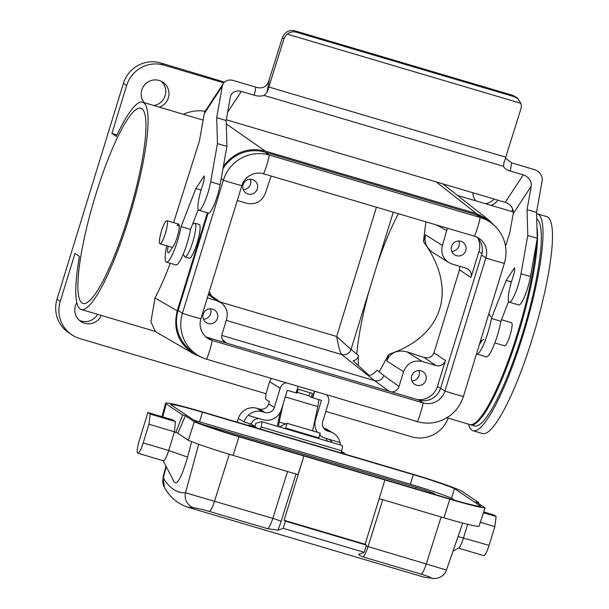 <?xml version="1.0" encoding="UTF-8"?>
<svg xmlns="http://www.w3.org/2000/svg" width="609" height="609" viewBox="0 0 609 609"><rect width="100%" height="100%" fill="white"/><g stroke="black" fill="none" stroke-linecap="round" stroke-linejoin="round"><path stroke-width="0.91" d="M99.884 181.764A101.802 18.734 106.5 0 1 140.824 108.235A101.802 18.734 106.5 0 1 128.195 216.781A101.802 18.734 106.5 0 1 83.022 303.465A101.802 18.734 106.5 0 1 99.884 181.764M211.308 295.669L209.29 291.49M393.269 212.176L351.028 349.475L358.252 355.207L358.267 365.613M358.252 355.207C358.29 358.046 356.577 359.911 353.106 360.787L369.161 375.487C372.015 374.817 374.664 373.051 377.108 370.181L383.876 375.547C382.087 379.772 378.981 381.47 374.558 380.64L221.767 335.407M425.881 221.828L423.468 241.583C458.128 288.993 443.558 336.343 388.801 354.286L379.194 371.833M356.828 354.08C358.419 335.871 362.545 314.655 369.191 290.424M377.352 263.91C384.172 243.912 391.206 227.187 398.476 213.713M165.359 233.506A12.066 2.223 -73.5 0 0 166.858 220.641A12.066 2.223 -73.5 0 0 161.301 231.58A12.066 2.223 -73.5 0 0 160.007 243.783A12.066 2.223 -73.5 0 0 165.359 233.506M501.496 319.717L511.499 322.679A12.066 2.223 106.5 0 1 510.205 334.874A12.066 2.223 106.5 0 1 504.648 345.813L494.843 342.913M222.963 168.701A37.202 36.51 123.9 0 1 265.06 152.189L475.911 214.612A37.202 36.51 123.9 0 1 485.738 219.24L490.032 222.118A37.202 36.51 123.9 0 1 504.343 263.377A20.112 1.142 -162.9 0 1 485.868 257.911L481.574 255.026L440.619 388.154A17.592 17.265 -56.1 0 1 418.87 400.037L208.019 337.614A17.592 17.265 123.9 0 1 205.629 336.701M481.574 255.026A17.592 17.265 123.9 0 0 476.839 237.114M203.436 319.207A7.544 7.399 123.9 0 0 210.425 308.801M411.912 380.929A7.544 7.399 123.9 0 0 418.908 370.523M243.28 189.673A7.544 7.399 123.9 0 0 250.276 179.267M451.764 251.395A7.544 7.399 123.9 0 0 458.752 240.989M417.279 399.565A18.605 18.255 123.9 0 0 437.437 386.411L445.407 360.498A7.544 7.399 -56.1 0 1 436.09 365.59L422.235 361.487C413.344 359.812 407.132 363.208 403.584 371.673L399.009 386.548C397.692 390.034 395.195 391.831 391.511 391.937M388.801 354.286L386.73 361.023C390.369 352.611 397.106 349.543 406.949 351.835L422.235 361.487M271.112 176.009L265.433 193.106C261.885 201.579 255.673 204.974 246.782 203.292L237.289 200.483M155.379 331.441L150.918 321.887L155.021 297.93C160.137 288.141 165.222 276.593 170.292 263.286M155.021 297.93L177.227 310.834L207.387 212.785M194.964 223.198L199.394 224.538A17.592 3.235 -73.5 0 1 197.194 242.732A17.592 3.235 -73.5 0 1 189.239 258.201L184.976 256.937A17.592 3.235 -73.5 0 0 192.924 241.468A17.592 3.235 -73.5 0 0 195.131 223.275A17.592 3.235 -73.5 0 0 194.964 223.198A17.592 3.235 -73.5 0 0 194.294 223.32L192.505 224.333M512.618 208.857L511.804 211.513M446.854 417.736L469.775 424.519A108.09 19.891 -73.5 0 0 508.241 360.665A108.09 19.891 -73.5 0 0 536.316 243.699M266.171 393.749L79.809 338.574A30.161 29.597 -56.1 0 1 71.847 334.828L68.634 332.666A30.161 29.597 -56.1 0 1 57.025 299.217L123.437 83.334A30.161 29.597 -56.1 0 1 160.723 62.963L163.935 65.125A30.161 29.597 123.9 0 0 126.649 85.488L111.896 133.462L116.319 136.439A108.09 19.891 -73.5 0 1 142.605 102.205L203.14 120.133M71.847 334.828A30.161 29.597 -56.1 0 1 60.238 301.371L74.998 253.397L79.421 256.374A108.09 19.891 -73.5 0 0 81.241 309.494A108.09 19.891 -73.5 0 0 130.996 211.498A108.09 19.891 -73.5 0 0 142.605 102.205M207.334 297.87L216.827 300.679L221.219 302.833C226.487 307.111 228.291 312.592 226.617 319.283L222.041 334.151C221.234 337.257 221.988 339.883 224.295 342.03L225.246 342.715M494.447 225.619L488.631 219.879L457.481 195.428L513.318 211.962M488.631 219.879L476.482 213.607L265.159 151.04C248.069 147.058 234.138 152.181 223.374 166.394M177.227 310.834C172.865 329.172 178.368 343.529 193.738 353.905L201.427 357.247M208.103 212.99L178.125 310.438A37.202 36.51 123.9 0 0 192.436 351.697L196.73 354.583A37.202 36.51 123.9 0 0 206.558 359.203L417.409 421.626A20.112 3.7 -73.5 0 0 423.164 402.922L418.87 400.037M325.815 411.41L411.486 436.767A30.161 29.597 123.9 0 0 448.186 418.124M418.17 421.847A14.076 13.817 -56.1 0 1 414.394 420.735M101.284 315.424A14.076 13.817 -56.1 0 1 80.814 321.476A14.076 13.817 -56.1 0 1 76.841 302.65M183.438 114.294C190.411 111.112 197.651 110.1 205.149 111.264M442.804 183.865L457.542 195.451M163.935 65.125L223.815 82.854M111.896 133.462L117.004 134.977M497.956 200.194A14.076 13.817 -56.1 0 1 490.999 205.355M475.751 200.841A14.076 13.817 -56.1 0 1 472.866 192.764M144.074 102.639A14.076 13.817 -56.1 0 1 162.93 82.223A14.076 13.817 -56.1 0 1 159.33 107.161M160.723 62.963L224.523 82.101M153.91 105.555A14.076 13.817 123.9 0 0 161.248 81.263M79.284 320.281A14.076 13.817 123.9 0 0 97.547 314.32M485.586 203.749A14.076 13.817 123.9 0 0 493.968 199.014M423.468 241.583L425.539 234.846C423.872 241.971 426.3 247.863 432.839 252.529L448.551 262.449L452.19 264.1L466.045 268.204A7.544 7.399 123.9 0 1 470.94 277.506L478.91 251.601A18.605 18.255 123.9 0 0 478.042 238.347M470.94 277.506L459.49 269.817L433.958 352.809L445.407 360.498M447.31 228.177L442.4 245.503C440.68 252.598 442.728 258.246 448.551 262.449M451.566 246.386A7.544 7.399 123.9 0 0 464.812 252.613A7.544 7.399 123.9 0 0 462.878 242.23A7.544 7.399 123.9 0 0 451.566 246.386M243.082 184.664A7.544 7.399 123.9 0 0 256.336 190.891A7.544 7.399 123.9 0 0 254.395 180.508A7.544 7.399 123.9 0 0 243.082 184.664M203.239 314.191A7.544 7.399 123.9 0 0 216.484 320.425A7.544 7.399 123.9 0 0 214.551 310.034A7.544 7.399 123.9 0 0 203.239 314.191M411.714 375.913A7.544 7.399 123.9 0 0 424.968 382.147A7.544 7.399 123.9 0 0 423.027 371.756A7.544 7.399 123.9 0 0 411.714 375.913M208.605 293.728L221.219 302.833M436.09 365.59L423.948 357.437L406.949 351.835M423.948 357.437C428.812 358.556 432.146 357.019 433.958 352.809M459.49 269.817L459.658 266.316M219.963 301.935L336.67 336.48C338.398 346.392 340.081 352.413 341.702 354.552A7.544 7.354 128 0 0 351.02 349.467L336.67 336.48L376.446 207.197M374.558 380.64L341.702 354.56A7.544 7.361 -51.6 0 0 351.028 349.475L351.02 349.467M504.343 263.377L463.388 396.505A20.112 1.142 -162.9 0 1 444.913 391.039L485.868 257.911A17.592 17.265 123.9 0 0 474.449 236.208L263.598 173.786A17.592 17.265 123.9 0 0 241.849 185.669L200.894 318.796A17.592 17.265 123.9 0 0 212.313 340.492L423.164 402.922A17.592 17.265 -56.1 0 0 444.913 391.039L440.619 388.154M490.032 222.118A37.202 36.51 123.9 0 0 480.204 217.497L269.353 155.074A37.202 36.51 123.9 0 0 223.366 180.195L182.411 313.323A37.202 36.51 123.9 0 0 196.73 354.583M463.388 396.505A37.202 36.51 -56.1 0 1 417.409 421.626M279.31 426.886L287.029 423.293L285.766 428.089L318.933 437.909L317.997 438.343M287.029 423.293L320.197 433.106L318.933 437.909M285.766 428.089L284.829 428.523M277.339 426.308A12.568 2.314 106.5 0 1 277.841 423.628L280.292 412.27M318.56 399.542A12.568 2.314 106.5 0 1 317.829 406.568L312.584 430.852M297.253 392.341L308.626 395.705L311.237 397.296L321.438 400.395L315.561 419.601A15.08 14.806 121.3 0 0 317.342 432.261M283.033 404.315L279.196 422.045A7.544 1.385 -73.5 0 0 278.93 426.772M296.103 392.82L297.025 393.087L298.197 389.25L312.417 393.46L311.237 397.296M298.098 386.304L296.088 392.889L287.319 390.293L281.442 409.499A15.08 14.806 121.3 0 1 262.822 419.7L248.145 415.353A15.08 14.806 121.3 0 0 244.042 421.991L251.144 424.1A7.544 7.407 -58.7 0 1 260.454 419L248.145 415.353A15.08 14.806 121.3 0 1 262.662 411.798L265.029 412.499L259.312 409.02L256.945 408.319L262.662 411.798M286.443 382.855A7.544 7.407 121.3 0 0 280.209 388.192L269.597 381.729A7.544 7.407 -58.7 0 1 271.599 378.463M269.597 381.729L267.397 388.938A10.056 1.85 -73.5 0 0 266.087 399.534L269.353 401.521L268.622 403.919L274.339 407.398L280.209 388.192M274.339 407.398A7.544 7.407 -58.7 0 1 265.029 412.499M332.126 442.522A7.544 7.407 -58.7 0 0 327.741 438.914L340.05 442.56A15.08 14.806 121.3 0 0 329.941 431.712L327.573 431.012A7.544 7.407 -58.7 0 1 322.671 421.702L328.54 402.496A7.544 7.407 121.3 0 0 326.333 394.67M314.678 391.214L312.668 397.799M319.695 435.016A15.08 14.806 121.3 0 0 325.366 438.214L340.05 442.56A15.08 14.806 121.3 0 1 340.393 444.973M344.428 453.941L344.625 453.294L341.421 451.345L344.625 453.294L341.139 452.259M313.559 431.142A15.08 14.806 -58.7 0 1 312.721 430.236M323.562 428.043L324.224 428.241A15.08 14.806 -58.7 0 1 327.657 429.756L333.374 433.235M327.117 441.038A7.544 7.407 121.3 0 0 326.028 438.411M237.198 422.197L238.325 418.512A15.08 14.806 -58.7 0 1 256.945 408.319M259.312 409.02A7.544 7.407 121.3 0 0 268.622 403.919M248.723 425.607L248.914 424.96L256.024 427.061L255.826 427.708M256.024 427.061L251.144 424.1M238.325 418.512L244.042 421.991M312.425 397.647L314.411 391.138M308.626 395.705A12.188 2.246 106.5 0 1 310.552 392.904M183.263 254.128L184.481 256.465A17.592 3.235 -73.5 0 0 184.976 256.937M435.701 494.691L434.354 493.785L434.194 494.242M415.65 488.753L416.069 487.367A16.588 0.936 -162.9 0 1 434.354 493.785M416.069 487.367L201.358 424.039M199.12 423.156A16.588 0.936 -162.9 0 1 201.427 423.826M454.58 500.248L451.52 498.192A40.217 2.276 17.1 0 0 410.352 484.246L413.305 474.655A40.217 2.276 -162.9 0 1 454.474 488.601L480.775 506.269A40.217 2.276 -162.9 0 1 448.978 498.619L238.127 436.196A40.217 2.276 -162.9 0 1 196.958 422.243L170.657 404.574A40.217 2.276 -162.9 0 1 202.454 412.224L199.508 421.824A40.217 2.276 17.1 0 0 193.898 420.187M199.508 421.824L410.352 484.246M296.004 474.023L281.046 521.54A20.112 3.7 106.5 0 1 277.887 530.135L267.564 528.673L209.283 511.415C201.389 509.193 196.319 508.035 194.081 507.944L187.435 507.13L424.039 577.18L430.89 578.055C431.865 577.766 428.591 576.457 421.078 574.12L362.804 556.87C359.607 555.492 358.313 554.578 358.914 554.121A603.283 111.013 -73.5 0 0 364.205 552.31L366.412 545.116L365.126 544.256L384.903 479.968L238.972 436.76L233.102 455.395A44.564 2.52 -162.9 0 1 188.28 440.284L177.828 433.258L174.463 431.781L175.43 421.55L173.101 419.982L147.896 412.521L139.332 440.345A12.066 2.223 -73.5 0 0 137.832 453.21A12.066 2.223 -73.5 0 0 143.191 442.933L148.946 424.229L174.463 431.781L168.708 450.493L187.549 457.1C182.007 476.276 177.645 484.718 174.456 482.412L163.151 460.709M277.887 530.135A603.283 111.013 -73.5 0 0 283.177 528.315L364.205 552.31M187.435 507.13L186.925 506.97M480.295 522.324L494.835 526.633L489.08 545.337A12.066 2.223 106.5 0 1 483.721 555.614L458.402 548.115M467.697 524.319L463.556 537.785A12.066 2.223 106.5 0 1 458.661 547.971L452.989 551.183M483.713 511.941L493.785 514.925L496.114 516.493L494.835 526.633M443.953 517.825L449.823 499.182A45.249 2.558 17.1 0 0 485.053 507.853L478.963 526.343A44.564 2.52 -162.9 0 1 443.953 517.825L379.163 498.642M161.964 416.685L165.595 403.219A45.249 2.558 17.1 0 1 201.609 411.661L412.46 474.084A45.249 2.558 17.1 0 1 462.338 491.57L478.811 502.638L476.086 501.831L485.053 507.853M478.438 503.415L478.811 502.638M137.832 453.21L163.357 460.769A12.066 2.223 -73.5 0 0 168.708 450.493L143.191 442.933M191.622 441.639L187.549 457.1M283.177 528.315L285.393 521.129L284.106 520.261L303.883 455.981L298.014 474.617L233.102 455.395M175.75 432.649L182.67 414.957L166.196 403.896L162.679 416.899M165.595 403.219A45.249 2.558 17.1 0 0 166.196 403.896M182.67 414.957L185.395 415.764L194.362 421.793A45.249 2.558 17.1 0 0 238.972 436.76M449.823 499.182L384.903 479.968M413.305 474.655L202.454 412.224M260.393 429.063L261.04 426.932A5.024 0.929 -73.5 0 0 261.634 421.656A5.024 0.929 -73.5 0 0 261.527 421.656L255.78 423.308L254.851 426.346M165.991 466.151L163.022 477.167L163.288 477.837C169.279 488.091 176.701 493.077 185.539 492.788L272.817 518.373L287.562 471.518M382.795 499.715L368.049 546.57L446.032 569.91M451.52 498.192L454.474 488.601M188.28 440.284L194.362 421.793M340.941 452.906L341.588 450.782L261.04 426.932M342.075 445.506A5.024 0.929 106.5 0 1 342.189 445.506A5.024 0.929 106.5 0 1 341.588 450.782M285.393 521.129L366.412 545.116M284.106 520.261L365.126 544.256M194.081 507.944A12.568 12.34 -92.1 0 1 185.539 492.788L198.663 444.266M187.443 507.13C177.173 503.453 169.485 496.822 164.384 487.238L164.384 487.238A12.568 12.157 -30.2 0 1 163.288 477.837L166.287 466.73M430.89 578.055A12.568 12.325 88.6 0 0 434.62 578.55L424.047 577.18M185.395 415.764L177.828 433.258M148.946 424.229L150.225 414.09L175.43 421.55M150.225 414.09L147.896 412.521M483.447 512.74L496.114 516.493M536.719 219.012A108.09 19.891 106.5 0 1 531.908 299.468A108.09 19.891 106.5 0 1 474.51 425.919L470.719 424.8A108.09 19.891 -73.5 0 0 528.117 298.349A108.09 19.891 -73.5 0 0 536.948 226.845M468.625 424.176A113.114 20.813 -73.5 0 0 473.086 430.738A113.114 20.813 -73.5 0 0 525.156 328.19A113.114 20.813 -73.5 0 0 537.305 213.82A113.114 20.813 -73.5 0 0 536.567 213.675M473.086 430.738L482.556 433.547A113.114 20.813 -73.5 0 0 534.626 330.991A113.114 20.813 -73.5 0 0 546.783 216.621L537.305 213.82M255.803 87.125L254.356 95.286A10.056 5.154 -169.9 0 0 264.062 95.423L267.031 92.378A10.056 1.85 -73.5 0 0 268.851 87.011L283.923 38.961A10.056 9.843 -48.1 0 1 287.189 34.119C289.968 31.957 293.036 31.318 296.385 32.201L294.87 30.838C288.94 29.719 284.791 31.973 282.409 37.606L268.5 81.964C266.026 87.315 261.794 89.036 255.803 87.125L233.3 80.464A10.056 8.435 -146.7 0 0 223.381 83.448L205.37 110.907A10.056 8.435 33.3 0 0 204.297 113.617L222.308 86.158A10.056 8.435 -146.7 0 1 223.381 83.448M294.87 30.838L512.824 95.369L514.346 96.732L296.385 32.201M514.346 96.732L518.061 98.803L516.546 97.44L512.824 95.369M518.061 98.803L520.893 103.309A10.056 9.843 -48.1 0 1 520.832 109.102L505.759 157.152A10.056 1.85 106.5 0 1 503.947 162.512L503.514 166.318A10.056 5.154 -169.9 0 0 510.22 171.038L511.667 162.877L505.462 158.18M476.504 353.89A25.136 4.628 -73.5 0 0 476.771 354.027A25.136 4.628 -73.5 0 0 484.284 342.859A25.136 4.628 -73.5 0 0 491.41 318.484L506.216 280.414L514.468 267.831A8.031 1.477 106.5 0 1 512.839 277.483A20.112 3.7 -73.5 0 0 509.291 302.163A20.112 3.7 -73.5 0 0 515.298 293.233A20.112 3.7 -73.5 0 0 521 273.73L527.805 235.47L527.051 209.58L531.215 186.202A10.056 8.435 33.3 0 0 523.245 174.89L505.242 202.348A10.056 8.435 -146.7 0 1 513.204 213.652L509.802 232.783L505.516 246.333M523.245 174.89L510.22 171.038M254.356 95.286L241.324 91.426A10.056 8.435 33.3 0 0 231.405 94.41A10.056 8.435 33.3 0 0 230.339 97.12L226.175 120.506L226.929 146.388L220.123 184.649A20.112 3.7 106.5 0 1 214.421 204.152A20.112 3.7 106.5 0 1 208.415 213.081L198.937 210.28A20.112 3.7 106.5 0 1 202.485 185.6A8.031 1.477 -73.5 0 0 204.122 175.948L195.862 188.531L181.056 226.601A25.136 4.628 106.5 0 1 173.93 250.977A25.136 4.628 106.5 0 1 166.417 262.144A25.136 4.628 106.5 0 1 166.782 245.785M505.242 202.348L226.312 119.767M198.268 209.511L190.533 229.403A25.136 4.628 106.5 0 1 183.408 253.786A25.136 4.628 106.5 0 1 175.894 264.945L166.417 262.144M173.588 222.635L199.447 140.9L204.297 113.617M527.051 209.58L536.529 212.389L542.139 180.85A10.056 8.435 -146.7 0 0 534.177 169.538L511.667 162.877M222.308 86.158L216.705 117.697L217.451 143.587L210.645 181.847A20.112 3.7 106.5 0 1 204.944 201.351A20.112 3.7 106.5 0 1 198.937 210.28M226.175 120.506L216.705 117.697M179.312 226.175L177.09 225.513A12.066 2.223 106.5 0 1 178.703 224.15A12.066 2.223 106.5 0 1 178.254 233.194A12.066 2.223 106.5 0 1 173.466 245.922L169.865 251.41A12.066 2.223 106.5 0 1 168.251 252.781A12.066 2.223 106.5 0 1 168.168 246.196M505.759 157.152L268.851 87.011M520.893 103.309L287.189 34.119M226.929 146.388L217.451 143.587M201.061 190.069L195.862 188.531M190.533 229.403L181.056 226.601M482.153 340.34L480.219 343.293A12.066 2.223 106.5 0 1 479.466 344.252M491.41 318.484L500.887 321.286L508.622 301.394M506.216 280.414L511.415 281.952M509.291 302.163L518.769 304.964A20.112 3.7 -73.5 0 0 524.775 296.035A20.112 3.7 -73.5 0 0 530.477 276.532L537.283 238.271L536.529 212.389M527.805 235.47L537.283 238.271M476.771 354.027L486.248 356.828A25.136 4.628 -73.5 0 0 493.762 345.668A25.136 4.628 -73.5 0 0 500.887 321.286M389.128 391.229L374.55 380.64M222.46 339.662L226.495 343.08M383.876 375.547L399.009 386.548M403.584 371.673L386.73 361.023M126.649 85.488L123.437 83.334M57.025 299.217L60.238 301.371M476.482 213.607L436.128 181.885M226.274 123.893L265.159 151.04M481.94 253.633L478.91 251.601M437.437 386.411L440.513 388.473M425.539 234.846L442.4 245.503M446.976 230.628L436.584 225.003M216.827 300.679L208.347 294.55M341.702 354.56L226.274 320.38M206.558 359.203A20.112 3.7 -73.5 0 0 212.313 340.492L208.019 337.614M178.125 310.438L182.411 313.323A20.112 1.142 17.1 0 0 200.894 318.796M221.181 178.726L223.366 180.195A20.112 1.142 17.1 0 0 241.849 185.669M265.06 152.189L269.353 155.074A20.112 3.7 106.5 0 1 263.598 173.786M475.911 214.612L480.204 217.497A20.112 3.7 106.5 0 1 474.449 236.208M285.286 396.939L317.829 406.568M279.196 422.045L285.621 423.948M315.081 419.312L315.561 419.601M324.391 429.079L327.573 431.012M329.941 431.712L324.224 428.241M458.052 536.575L489.08 545.337M229.281 454.253L214.535 501.123A12.568 2.314 -73.5 0 1 209.283 511.415M421.078 574.12A12.568 2.314 -73.5 0 0 426.33 563.827L441.076 516.972M267.564 528.673A12.568 2.314 -73.5 0 0 272.817 518.373A7.544 0.685 17.5 0 1 281.046 521.54M366.131 546.029A7.544 0.685 17.5 0 1 368.049 546.57A12.568 2.314 106.5 0 1 362.804 556.87M282.409 37.606L283.923 38.961M267.031 92.378L269.269 79.794M513.204 213.652L531.215 186.202M503.514 166.318L264.062 95.423M227.637 112.284L241.324 91.426M220.123 184.649L210.645 181.847M521 273.73L530.477 276.532M81.241 309.494L155.402 331.448M193.738 353.905L154.777 331.258M321.94 436.699L319.626 435.29M178.703 224.15L166.858 220.641M172.454 247.467L160.007 243.783M490.511 316.688L488.898 313.582M483.782 339.411L480.356 341.352M434.62 578.55C440.642 578.01 444.593 575.162 446.466 570.016L462.726 523.07M164.384 487.238L163.022 477.182M261.634 421.656L342.189 445.506M470.224 424.625L470.719 424.8"/></g></svg>
